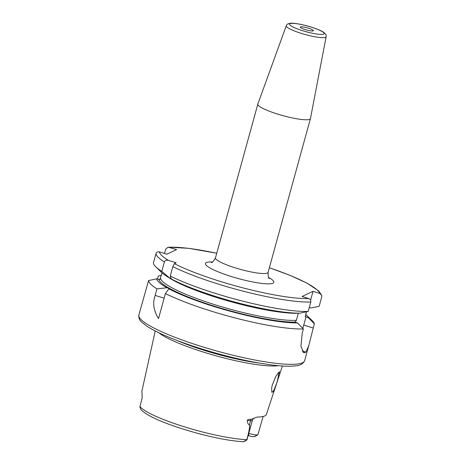 <?xml version="1.0" encoding="UTF-8"?>
<svg xmlns="http://www.w3.org/2000/svg" width="465" height="465" viewBox="0 0 465 465"><rect width="100%" height="100%" fill="white"/><g stroke="black" fill="none" stroke-linecap="round" stroke-linejoin="round"><path stroke-width="0.7" d="M278.204 372.831A10.236 1.895 -72.8 0 1 277.239 381.358A10.236 1.895 107.2 0 1 276.762 382.986L273.414 391.553L271.816 392.262L271.676 387.961L272.257 385.101L275.948 376.156L279.331 371.762L279.517 374.313L276.762 382.986M271.729 392.065A10.236 1.895 107.2 0 0 271.932 392.21A10.236 1.895 107.2 0 0 275.71 386.066M263.12 416.483L257.889 434.816L254.111 436.693A5.132 0.837 -164.6 0 1 248.694 435.653L248.798 433.339A7.859 1.285 15.4 0 0 257.889 434.816M278.297 365.688A66.106 10.794 -164.6 0 1 204.856 352.534A66.106 10.794 15.4 0 1 158.92 332.8M243.631 441.616L246.903 439.663C249.409 429.741 250.24 424.801 249.403 424.841L250.548 420.691A4.092 3.191 93.5 0 1 251.164 419.331L257.192 417.076A63.368 10.352 15.4 0 0 266.381 414.425L282.4 366.007M254.146 418.105C253.931 417.878 253.326 418.64 252.344 420.372A7.859 1.285 -164.6 0 1 250.548 420.691L247.27 420.494C247.589 423.29 248.298 424.737 249.403 424.841M247.27 420.494C247.647 419.575 248.949 419.192 251.164 419.331M155.229 330.981L141.866 391.298A62.822 10.259 15.4 0 0 142.028 392.605L142.139 398.034L139.866 406.939L141.046 409.799C149.945 418.192 171.364 425.853 195.631 432.799C215.074 438.077 231.088 441.058 243.672 441.75L246.822 440.018A7.859 1.285 15.4 0 0 246.979 439.844L252.344 420.372M248.176 435.49L248.694 435.653M248.775 433.334L252.483 419.959M164.151 298.187L155.159 295.403C152.468 303.046 153.595 310.76 158.542 318.542L165.424 293.566A85.973 14.043 15.4 0 0 212.307 311.463A85.973 14.043 -164.6 0 0 303.372 328.947L302.209 333.155L300.942 346.361L303.779 352.697L304.685 352.662A85.973 14.043 15.4 0 0 305.906 352.086L308.702 345.896L314.34 323.791L308.423 317.729A78.87 12.881 15.4 0 0 306.4 315.049A78.87 12.881 15.4 0 0 305.778 314.474M155.159 295.403L156.955 288.887L166.941 287.742L169.138 288.422L165.424 293.566M138.872 314.979C138.483 317.833 139.477 320.269 141.872 322.28L147.324 326.482C158.954 333.76 177.305 341.316 202.368 349.151C230.041 357.573 254.576 363.008 275.966 365.455C282.127 366.106 287.347 366.35 291.631 366.188C295.885 365.717 301.89 366.286 304.645 360.637A85.973 14.043 -164.6 0 1 202.566 346.826A85.973 14.043 -164.6 0 1 138.872 314.979L148.556 280.593A85.973 14.043 15.4 0 0 156.955 288.887M157.449 279.11L158.303 276.012L161.378 275.332M306.4 315.049L311.974 320.437A85.973 14.043 -164.6 0 1 314.34 323.791M148.556 280.593L156.542 278.831A78.87 12.881 15.4 0 0 166.941 287.742M168.615 288.666A78.87 12.881 15.4 0 0 297.455 322.884L303.372 328.947M159.344 251.879C157.699 251.524 156.577 252.117 155.973 253.652L153.386 263.056A85.973 14.043 15.4 0 0 155.856 266.922A85.973 14.043 15.4 0 0 161.785 271.351L164.372 261.946C164.976 260.447 166.331 259.923 168.44 260.388A83.241 13.595 -164.6 0 1 159.344 251.879L166.854 254.198L176.607 249.618L168.103 247.171L188.645 248.316L216.742 253.239M162.053 272.885L159.879 279.541L156.542 278.831M269.369 267.735L289.916 275.315L307.022 283.156L318.798 291.026L321.733 295.362L319.798 293.427L313.026 291.334L302.058 296.49L308.83 298.582C310.405 299.222 311.056 300.361 310.789 302.006A85.973 14.043 -164.6 0 1 172.841 266.625L170.254 276.03A85.973 14.043 15.4 0 0 308.202 311.411L310.789 302.006M172.841 266.625L174.352 263.655L176.2 262.789L168.44 260.388M164.511 253.477L165.726 249.071L168.103 247.171M297.455 322.884L294.996 322.123L296.362 320.35L298.338 313.16M155.856 266.922L161.431 272.304A78.87 12.881 15.4 0 0 169.62 278.006L171.12 278.471M308.202 311.411L300.14 313.148A78.87 12.881 -164.6 0 1 171.294 278.936L170.254 276.03M321.733 295.362L321.757 296.85L319.17 306.255L311.108 307.993L309.295 307.435M161.785 271.351L169.62 278.006M308.423 317.729L305.964 316.967L303.732 325.082L313.178 328.005M305.964 316.967L305.313 316.142L305.278 316.7M305.313 316.142L306.516 311.777M302.779 328.337A21.832 4.034 107.2 0 0 303.732 325.082M313.026 291.334L310.608 300.111M310.463 118.546A27.296 4.458 -164.6 0 1 310.446 118.598A27.296 4.458 -164.6 0 1 278.041 114.216A27.296 4.458 15.4 0 1 257.825 104.108A27.296 4.458 15.4 0 1 257.843 104.05L286.277 25.755A20.669 3.377 -164.6 0 0 301.576 33.451A20.669 3.377 -164.6 0 0 326.128 36.729L310.463 118.546M308.371 28.173A6.824 1.116 15.4 0 0 300.274 27.191A6.824 1.116 15.4 0 0 305.325 29.609A6.824 1.116 -164.6 0 0 313.369 30.8A6.824 1.116 -164.6 0 0 308.371 28.173M246.903 439.663A62.159 10.154 -164.6 0 1 185.099 427.039A62.159 10.154 -164.6 0 1 139.942 406.59M254.797 436.525L257.843 434.845M176.822 340.386A65.612 10.718 15.4 0 0 205.443 350.744A65.612 10.718 -164.6 0 0 259.04 363.031M244.607 360.218A65.559 10.707 -164.6 0 1 205.571 350.331A65.559 10.707 15.4 0 1 190.656 345.361M319.798 293.427A83.241 13.595 15.4 0 0 269.357 267.776M216.731 253.28A83.241 13.595 15.4 0 0 169.091 247.299M174.352 263.655A83.241 13.595 15.4 0 0 308.83 298.582M212.412 261.987A35.48 5.795 15.4 0 0 231.715 276.634A35.48 5.795 15.4 0 0 267.48 283.853A35.48 5.795 15.4 0 0 268.613 277.466M298.327 313.212A75.057 12.259 -164.6 0 1 230.704 301.669A75.057 12.259 -164.6 0 1 167.848 276.977M164.372 261.946A85.973 14.043 -164.6 0 1 155.973 253.652M295.031 322.135A76.417 12.479 -164.6 0 1 214.173 306.144A76.417 12.479 -164.6 0 1 158.943 279.57M305.371 315.95A76.417 12.479 -164.6 0 1 305.999 316.979M160.547 278.349A75.057 12.259 15.4 0 0 216.173 305.121A75.057 12.259 15.4 0 0 296.362 320.35M302.128 350.918L305.906 352.086M304.685 352.662L302.913 352.11M211.319 262.463C211.906 263.08 213.284 261.545 215.469 257.877A27.296 4.458 15.4 0 0 235.685 267.985A27.296 4.458 -164.6 0 0 268.096 272.368C268.084 276.64 268.491 278.663 269.305 278.436L269.299 278.436M302.843 30.777A17.949 2.93 -164.6 0 1 289.997 23.68A17.949 2.93 -164.6 0 1 310.858 27.011A17.949 2.93 -164.6 0 1 323.698 34.102A17.949 2.93 -164.6 0 1 302.843 30.777M243.672 441.75L246.81 440.024M304.645 360.637L308.702 345.896M268.096 272.368L310.446 118.598M215.469 257.877L257.825 104.108M326.128 36.729C325.994 34.84 326.773 35.102 323.623 32.318C321.763 30.911 317.537 29.138 310.946 26.999C301.628 24.099 292.81 22.861 290.613 23.25C286.62 24.011 287.324 24.221 286.277 25.755"/></g></svg>
